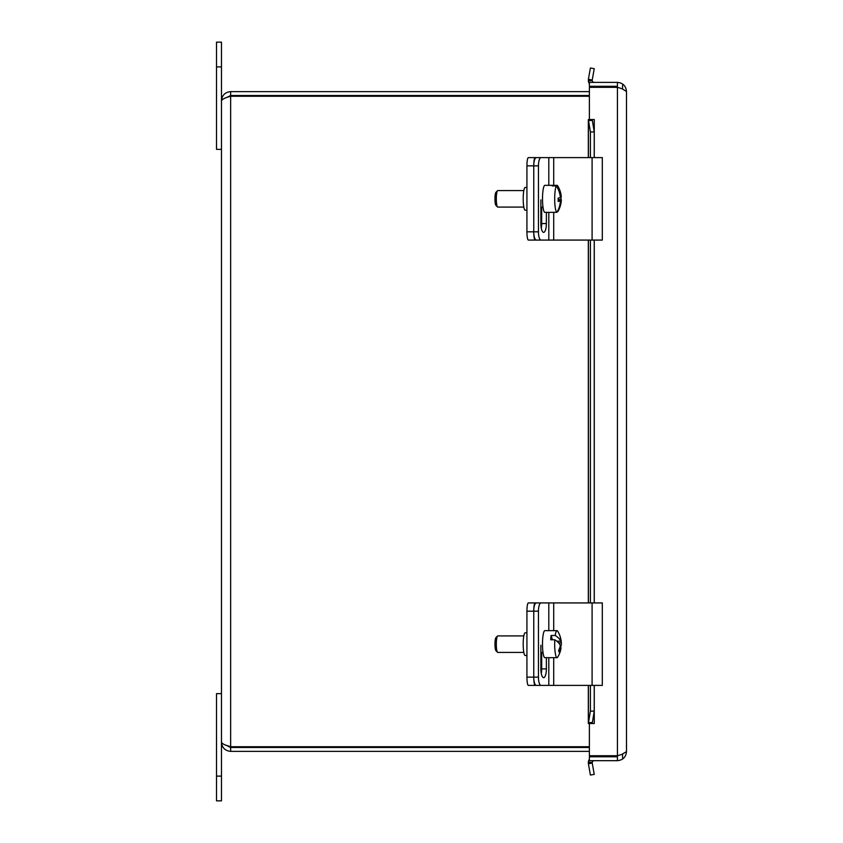 <?xml version="1.0" encoding="UTF-8"?>
<svg xmlns="http://www.w3.org/2000/svg" width="843" height="843" viewBox="0 0 843 843"><rect width="100%" height="100%" fill="white"/><g stroke="black" fill="none" stroke-linecap="round" stroke-linejoin="round"><path stroke-width="1.26" d="M216.514 800.85L221.467 800.85L221.467 693.641L216.514 693.641L216.514 800.85M221.467 42.15L216.514 42.15L216.514 149.359L221.467 149.359L221.467 42.15M535.189 685.391A8.251 1.433 -90 0 1 533.756 677.15A8.251 2.592 90 0 0 536.338 685.391L541.037 685.391A8.251 2.592 -90 0 1 538.445 677.15L526.928 677.15A8.251 1.433 90 0 0 528.361 685.391L545.01 685.391M535.189 602.924L536.338 602.924A8.251 2.592 90 0 0 533.756 611.175A8.251 1.433 -90 0 1 535.189 602.924L528.361 602.924A8.251 1.433 90 0 0 526.928 611.175L526.928 677.15M526.928 611.175L533.756 611.175L533.756 677.15L533.756 611.175L538.445 611.175L538.445 677.15M526.928 632.819L525.168 632.819A11.349 1.971 90 0 0 523.197 644.157A11.349 1.971 90 0 0 525.168 655.506L526.928 655.506M535.189 240.076A8.251 1.433 -90 0 1 533.756 231.825A8.251 2.592 90 0 0 536.338 240.076L541.037 240.076A8.251 2.592 -90 0 1 538.445 231.825L526.928 231.825A8.251 1.433 90 0 0 528.361 240.076L536.338 240.076M535.189 157.609L536.338 157.609A8.251 2.592 90 0 0 533.756 165.85A8.251 1.433 -90 0 1 535.189 157.609L528.361 157.609A8.251 1.433 90 0 0 526.928 165.85L526.928 231.825M526.928 165.85L533.756 165.85L533.756 231.825L533.756 165.85L538.445 165.85L538.445 231.825M526.928 187.494L525.168 187.494A11.349 1.971 90 0 0 523.197 198.843A11.349 1.971 90 0 0 525.168 210.181L526.928 210.181M540.911 240.076L545.01 240.076M541.037 685.391L602.313 685.391L602.313 602.924L536.338 602.924M538.445 611.175A8.251 2.592 -90 0 1 541.037 602.924M546.38 657.666L546.38 668.899A8.778 2.75 -90 0 1 543.63 677.677A8.778 2.75 -90 0 1 540.879 668.899L540.879 645.222M541.28 673.483A8.778 2.75 90 0 0 541.691 668.899L541.691 652.408M541.037 240.076L602.313 240.076L602.313 157.609L536.338 157.609M538.445 165.85A8.251 2.592 -90 0 1 541.037 157.609M546.38 212.352L546.38 223.574A8.778 2.75 -90 0 1 543.63 232.352A8.778 2.75 -90 0 1 540.879 223.574L540.879 199.896M541.28 228.168A8.778 2.75 90 0 0 541.691 223.574L541.691 207.083M559.942 647.129L560.858 647.129A24.637 21.117 162.9 0 1 559.088 652.155A23.267 11.275 -174.4 0 0 558.582 650.533A24.637 21.117 -17.1 0 0 560.353 645.506A24.563 11.907 -174.4 0 0 554.81 639.784L550.69 639.784A13.509 2.35 -90 0 1 551.111 635.474L555.231 635.474A24.563 11.907 5.6 0 1 560.785 641.196A24.637 21.117 -17.1 0 0 559.994 636.17A23.267 11.275 5.6 0 1 560.31 637.002A23.267 11.275 5.6 0 1 560.49 637.793A24.637 21.117 162.9 0 1 561.027 640.037A24.637 21.117 162.9 0 1 561.28 642.819A24.563 11.907 5.6 0 1 561.364 643.746A24.563 11.907 5.6 0 1 560.384 647.129M554.81 639.784A13.509 2.35 -90 0 0 555.874 655.917A13.509 2.35 -90 0 0 557.033 657.666A13.509 2.35 -90 0 0 557.666 657.171A24.689 24.689 0 0 0 560.816 649.373A24.563 11.907 -174.4 0 0 560.858 647.129M561.28 642.819L558.551 642.819M552.428 639.784L551.111 635.474M556.812 641.196L560.785 641.196M555.231 635.474A13.509 2.35 -90 0 1 557.033 630.648A13.509 2.35 -90 0 1 557.666 631.154A24.689 24.689 0 0 1 560.3 636.981M497.496 636.043L495.916 637.666A6.596 1.149 90 0 0 494.978 644.157A6.596 1.149 90 0 0 495.916 650.659L497.496 652.282A8.251 1.433 -90 0 1 497.043 651.344A8.251 1.433 -90 0 1 496.337 642.777A8.251 1.433 -90 0 1 497.496 636.043A8.251 1.433 -90 0 1 497.749 635.917L523.809 635.917M523.809 652.408L497.749 652.408A8.251 1.433 -90 0 1 497.496 652.282M557.033 657.666L544.852 657.666A13.509 2.35 -90 0 1 543.693 655.917A13.509 2.35 -90 0 1 542.576 640.722A13.509 2.35 -90 0 1 544.852 630.648L557.033 630.648M553.071 185.934L553.061 185.355L557.191 185.355A24.563 24.026 55.8 0 1 561.206 196.914A24.637 2.845 -1.2 0 0 561.28 196.672A24.689 24.689 0 0 0 557.666 185.829A13.509 2.35 -90 0 0 557.191 185.355M560.3 196.914L561.206 196.914M560.985 196.914A23.267 22.761 55.8 0 1 560.995 199.506L558.171 199.506M560.995 199.506A24.637 2.845 178.8 0 1 561.343 199.991A24.637 2.845 178.8 0 1 561.28 200.181L558.182 200.181M561.28 200.181A24.563 24.026 55.8 0 1 558.667 210.076A24.563 24.026 55.8 0 1 557.729 211.741L557.223 211.741M553.061 212.32A13.509 2.35 -90 0 1 552.903 212.352A13.509 2.35 -90 0 1 552.745 212.32L556.875 212.32A24.563 24.026 -124.2 0 0 560.426 200.771A24.637 2.845 178.8 0 1 558.15 201.445A23.267 22.761 -124.2 0 0 558.087 198.168A24.637 2.845 -1.2 0 0 560.353 197.494A24.563 24.026 -124.2 0 0 556.338 185.934L552.207 185.934A13.509 2.35 -90 0 1 552.903 185.334A13.509 2.35 -90 0 1 553.061 185.355M558.171 200.771L560.426 200.771M556.875 212.32A13.509 2.35 -90 0 1 554.705 200.423A13.509 2.35 -90 0 1 556.338 185.934M497.496 190.718L495.916 192.341A6.596 1.149 90 0 0 494.978 199.612A6.596 1.149 90 0 0 495.916 205.334L497.496 206.957A8.251 1.433 -90 0 1 496.327 199.802A8.251 1.433 -90 0 1 497.496 190.718A8.251 1.433 -90 0 1 497.749 190.592L523.809 190.592M523.809 207.083L497.749 207.083A8.251 1.433 -90 0 1 497.496 206.957M552.903 212.352L544.852 212.352A13.509 2.35 -90 0 1 542.523 200.423A13.509 2.35 -90 0 1 544.852 185.334L552.903 185.334M589.373 91.634L230.645 91.634C225.081 92.182 222.015 95.238 221.467 100.802C222.015 99.284 225.081 97.767 230.645 96.25L589.373 96.25M226.43 97.63L230.645 95.522L589.373 95.522M589.373 746.75L230.645 746.75C225.081 745.233 222.015 743.716 221.467 742.198L221.467 100.802M230.645 96.25L230.645 746.75L226.419 745.36L230.645 747.478L230.645 751.366L589.373 751.366M230.645 747.478L589.373 747.478M230.645 95.522L230.645 91.634M221.467 742.198C222.015 747.762 225.081 750.818 230.645 751.366M622.587 757.804L622.587 754.137M622.587 88.905L622.587 85.28M610.216 86.271L610.216 87.324M610.216 755.728L610.216 756.782M617.434 82.382L617.434 86.271L589.373 86.271L589.373 82.382L617.434 82.382C622.924 82.92 625.938 85.933 626.486 91.423L626.486 751.629L621.765 754.422L617.434 755.728L589.373 755.728L589.373 723.526L594.283 723.515L588.351 723.515L588.403 722.588L592.239 722.588L592.218 723.515L594.231 711.123L590.395 711.123L588.351 723.515M588.351 119.537L590.395 131.929L594.231 131.929L592.218 119.537L592.239 120.465L588.403 120.465L588.351 119.537L594.283 119.537L589.373 119.527L589.373 87.324L617.434 87.324L621.765 88.631L626.486 91.423M617.434 760.671L617.434 756.782L589.373 756.782L589.373 760.671L617.434 760.671C622.924 760.123 625.938 757.109 626.486 751.629M590.975 79.737L592.218 80.528L588.351 80.928L588.403 79.284L590.975 79.737M590.975 763.315L588.403 763.769L588.351 762.125L592.218 762.525L590.975 763.315M592.239 763.094L594.231 774.38L590.395 775.054L588.403 763.769M588.403 79.284L590.395 67.998L594.231 68.673L592.239 79.959M592.218 762.525A2.065 2.065 0 0 1 594.273 760.671M589.373 759.353A5.954 5.954 0 0 0 588.351 762.125M592.218 80.528A2.065 2.065 0 0 0 594.273 82.382M588.351 80.928A5.954 5.954 0 0 0 589.373 83.699M594.231 131.929L594.231 157.609M594.231 240.076L594.231 602.924M594.231 685.391L594.231 711.123M590.395 131.929L590.395 157.609M590.395 240.076L590.395 602.924M590.395 685.391L590.395 711.123M216.514 776.108L221.467 776.108M221.467 66.892L216.514 66.892M542.987 652.408L540.879 652.408L540.911 670.364M542.987 207.083L540.879 207.083L540.911 225.039M548.804 602.924L548.804 630.648M548.804 657.666L548.804 685.391M546.38 668.899L541.691 668.899M553.714 602.924L553.714 630.648M553.714 657.666L553.714 685.391M592.092 602.924L592.092 685.391M548.804 157.609L548.804 185.334M548.804 212.352L548.804 240.076M546.38 223.574L541.691 223.574M553.714 157.609L553.714 185.355M553.714 212.32L553.714 240.076M592.092 157.609L592.092 240.076M594.273 119.537L594.273 157.609M594.273 240.076L594.273 602.924M594.273 685.391L594.273 723.515M617.434 755.728L617.434 87.324M588.403 120.465L588.403 157.609M588.403 240.076L588.403 602.924M588.403 685.391L588.403 722.588M561.364 643.746A24.689 24.689 0 0 0 561.027 640.037M558.667 210.076A24.689 24.689 0 0 0 561.343 199.991M588.319 723.168L588.319 685.391M588.319 602.924L588.319 240.076M588.319 157.609L588.319 119.885"/></g></svg>
